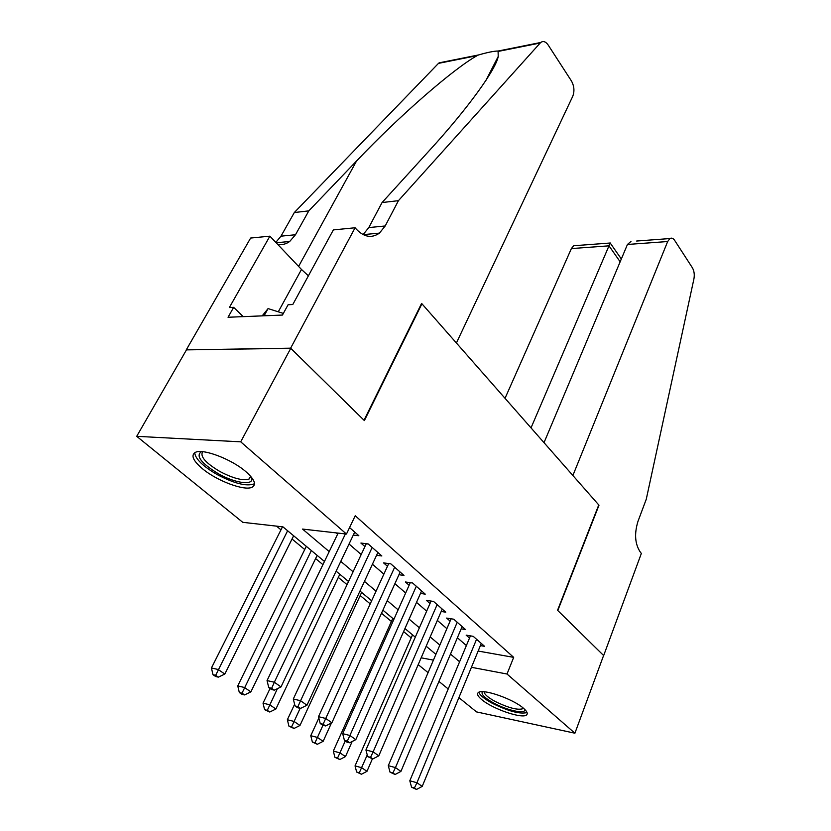 <?xml version="1.0" encoding="UTF-8"?>
<svg xmlns="http://www.w3.org/2000/svg" width="831" height="831" viewBox="0 0 831 831"><rect width="100%" height="100%" fill="white"/><g stroke="black" fill="none" stroke-linecap="round" stroke-linejoin="round"><path stroke-width="1.25" d="M245.966 471.748C254.359 479.248 256.519 484.348 252.427 487.039C245.28 491.547 216.839 480.972 202.151 468.466C193.062 460.654 190.756 455.315 195.223 452.448C202.494 448.106 231.745 459.179 245.966 471.748M523.478 708.261C526.864 711.201 527.955 713.362 526.761 714.722C523.322 719.49 492.565 709.051 481.689 699.567C477.981 696.451 476.797 694.176 478.126 692.742C481.45 688.026 512.924 698.715 523.478 708.261M355.086 227.767L290.632 348.168L364.02 420.237L421.597 303.408L456.406 343.006L572.767 96.261C574.668 91.15 574.221 86.04 571.416 80.929L548.169 45.019C545.718 41.55 543.225 40.709 540.68 42.495L398.433 200.676L385.189 225.98L379.435 233.116C371.769 238.476 364.103 237.199 356.437 229.304L355.086 227.767L333.366 229.907L292.792 304.52L288.087 304.748L282.457 315.053L228.037 317.255L233.656 307.345L229.335 307.553L269.898 236.16L250.63 238.05L186.258 349.882L290.767 348.303L364.383 420.59L421.93 303.782L598.756 504.936L557.549 610.276L603.597 655.493L574.907 733.212L476.495 711.897L458.899 697.625M448.221 688.961L438.934 681.43M428.079 672.632L418.211 664.634M276.526 526.137L280.971 529.835M292.034 539.007L304.738 549.551M315.614 558.577L322.927 564.644M338.31 577.41L347.046 584.65M360.187 595.557L370.221 603.877M381.502 613.247L391.411 621.463M403.596 631.581L411.21 637.886M324.464 561.465L282.955 526.864L242.756 522.325L136.71 436.327L240.71 441.832L346.465 534.042L302.546 529.077L329.211 551.607M186.393 350.007L136.71 436.327M353.289 535.091L358.836 535.725L349.571 527.571M376.568 555.295L381.845 555.96L368.143 543.91L360.903 543.058L364.934 546.58M398.942 574.73L403.97 575.416L390.799 563.833L383.579 562.899L387.454 566.285M420.476 593.438L425.254 594.144L412.581 582.988L405.393 581.98L409.122 585.253M441.188 611.471L445.759 612.177L433.553 601.436L426.396 600.366L430.001 603.514M461.153 628.838L465.526 629.566L453.757 619.209L446.642 618.077L450.111 621.11M478.147 651.047L513.683 657.363L355.232 515.739L346.465 534.042M336.191 532.879L337.635 534.125M349.051 544.004L361.205 554.526M372.423 564.228L383.86 574.128M394.891 583.674L405.663 592.991M416.518 602.392L426.656 611.159M437.335 620.404L446.881 628.662M457.393 637.761L466.378 645.542M480.401 645.604L484.587 646.331L473.234 636.338L466.16 635.144L469.505 638.073M421.93 303.782L421.4 303.814M290.767 348.303L240.71 441.832M513.683 657.363L507.014 674.014L574.907 733.212M471.437 667.303L507.014 674.014M340.772 561.372L353.092 571.78M364.456 581.388L376.048 591.173M387.225 600.616L398.122 609.829M409.112 619.116L419.375 627.789M430.188 636.92L439.859 645.085M450.495 654.07L459.595 661.756M435.901 654.34L426.168 646.227M415.282 637.148L404.946 628.537M393.873 619.313L382.894 610.162M371.644 600.782L359.968 591.049M348.521 581.513L336.108 571.167M421.161 657.809L433.429 660.126M470.429 635.871L409.808 780.787L416.954 782.729L476.568 639.278M414.42 787.975L411.563 787.196L416.518 789.45L414.42 787.975L416.954 782.729L422.2 786.417L481.294 643.433M409.808 780.787L411.563 787.196M416.518 789.45L422.2 786.417M412.529 634.863L355.045 765.902L361.672 767.699L366.98 771.334L372.402 758.828M367.24 754.943L359.304 772.778L356.644 772.051L361.433 774.232L359.304 772.778M366.98 771.334L361.433 774.232M356.644 772.051L355.045 765.902M524.849 709.518C525.826 714.494 507.128 710.484 493.604 702.984C484.473 697.853 480.754 694.082 482.447 691.683M484.12 691.766C484.224 694.186 487.818 697.375 494.923 701.322C508.842 708.157 518.357 710.547 523.468 708.5L523.592 708.355M478.833 692.265C479.934 695.277 484.39 698.923 492.191 703.223C508.323 711.222 519.946 714.338 527.051 712.551M251.648 477.503C254.65 485.938 235.599 483.569 218.314 473.701C201.06 463.179 195.441 455.814 201.466 451.607M202.733 451.7C199.772 456.281 205.465 462.857 219.789 471.437C233.262 478.49 243.057 481.014 249.175 478.978L250.858 476.547M194.714 452.718C195.347 458.961 202.878 466.274 217.317 474.646C234.041 483.403 246.184 486.53 253.767 484.016L254.483 483.538M283.35 313.422L268.081 308.592L262.18 315.873M264.092 315.79L268.081 308.592M636.65 241.032L669.9 238.549C671.593 237.624 673.172 238.227 674.637 240.356L692.368 267.748C694.165 270.896 694.685 274.635 693.916 278.946L646.269 499.223L637.959 521.411C634.115 534.053 634.998 544.419 640.587 552.511L641.366 553.394L603.67 655.566L557.798 610.525L598.995 505.196L572.881 475.498L667.667 241.53L627.447 244.47L544.014 442.663M531.019 427.882L608.988 245.831L571.375 248.583L573.691 245.747L576.402 245.55M505.03 398.319L571.375 248.583M669.9 238.549L667.667 241.53M609.767 243.047L608.988 245.831L620.155 261.796M630.958 241.457L627.447 244.47M398.433 200.676L382.063 202.546L429.409 150.484C467.24 109.214 496.055 69.389 498.216 56.466L498.081 51.034C494.237 51.013 487.714 52.322 478.511 54.96L477.139 55.635C454.09 68.36 400.262 114.896 356.551 161.006L308.81 210.877L295.483 234.747L289.687 241.489C286.061 244.117 282.083 245.093 277.741 244.428M308.81 210.877L294.319 212.528L281.003 236.16L275.809 242.382M363.085 234.602L368.787 227.58L382.063 202.546M477.139 55.635L438.488 63.374L294.319 212.528M290.632 348.168L186.258 349.882M308.394 275.83L301.487 269.462L269.898 236.16M438.488 63.374L442.881 62.096M243.234 316.642L233.656 307.345M489.532 73.419L490.124 73.762M451.098 618.783L388.285 765.683L395.463 767.584L457.216 622.253M392.907 772.955L390.04 772.186L395.099 774.482L392.907 772.955L395.463 767.584L400.906 771.428L462.119 626.564M388.285 765.683L390.04 772.186M395.099 774.482L400.906 771.428M431.071 601.062L365.931 749.988L373.129 751.847L437.137 604.594M370.553 757.353L367.676 756.594L372.828 758.932L370.553 757.353L373.129 751.847L378.791 755.836L442.227 609.071M365.931 749.988L367.676 756.594M372.828 758.932L378.791 755.836M410.285 582.666L342.684 733.669L349.913 735.487L416.31 586.27M347.316 741.117L344.418 740.379L346.787 742.031L349.674 742.769L347.316 741.117L349.913 735.487L355.803 739.642L421.587 590.914M342.684 733.669L344.418 740.379M349.674 742.769L355.803 739.642M388.711 563.563L318.491 716.686L325.742 718.462L394.663 567.241M323.124 724.227L320.226 723.51L322.688 725.224L325.586 725.941L323.124 724.227L325.742 718.462L331.881 722.783L400.158 572.06M318.491 716.686L320.226 723.51M325.586 725.941L331.881 722.783M392.783 618.399L333.314 751.079L339.962 752.844L345.467 756.615L352.167 741.501M345.26 740.961L337.573 758.038L334.914 757.321L339.775 759.534L337.573 758.038M345.467 756.615L339.775 759.534M334.914 757.321L333.314 751.079M318.844 718.067L310.763 735.705L317.432 737.429L323.145 741.335L331.455 722.991M322.958 725.286L315.022 742.737L312.363 742.041L317.317 744.296L315.022 742.737M323.145 741.335L317.317 744.296M312.363 742.041L310.763 735.705M294.61 704.262L287.36 719.739L294.039 721.422L299.97 725.484L361.63 592.441M300.136 708.334L291.619 726.855L288.939 726.169L293.997 728.465L291.619 726.855M299.97 725.484L293.997 728.465M288.939 726.169L287.36 719.739M270.054 688.525L263.032 703.151L269.732 704.792L275.892 709.009L339.806 574.252M277.419 688.67L267.291 710.349L264.611 709.684L269.763 712.022L267.291 710.349M275.892 709.009L269.763 712.022M264.611 709.684L263.032 703.151M368.289 544.035L366.242 543.796L293.301 699.006L300.573 700.72L372.174 547.452M297.934 706.63L295.026 705.935L297.591 707.721L300.5 708.428L297.934 706.63L300.573 700.72L306.961 705.228L377.876 552.47M293.301 699.006L295.026 705.935M300.5 708.428L306.961 705.228M306.307 546.331L237.749 685.907L244.449 687.486L250.858 691.88L317.162 555.378M311.365 550.548L241.998 693.179L239.318 692.535L241.894 694.28L244.574 694.924L241.998 693.179M250.858 691.88L244.574 694.924M239.318 692.535L237.749 685.907M338.134 533.097L267.042 680.579L274.334 682.23L345.405 533.918M271.675 688.297L268.766 687.621L271.436 689.481L274.355 690.166L271.675 688.297L274.334 682.23L280.992 686.925L354.712 532.1M267.042 680.579L268.766 687.621M274.355 690.166L280.992 686.925M282.498 526.812L211.438 667.968L218.138 669.485L224.817 674.055L293.644 535.777M287.619 530.76L215.665 675.323L212.985 674.699L215.665 676.517L218.356 677.14L215.665 675.323M224.817 674.055L218.356 677.14M212.985 674.699L211.438 667.968M295.483 234.747L281.003 236.16M368.787 227.58L385.189 225.98M489.002 74.437L489.386 74.977M540.14 43.025L498.371 51.387M356.551 161.006L298.599 266.419M278.281 311.812L301.487 269.462M526.761 714.722L527.249 713.476M250.609 476.256L249.175 478.978M573.691 245.747L610.068 243.026M621.339 258.992L610.099 242.87M498.216 56.466L485.979 80.327M363.157 234.643L379.435 233.116M289.687 241.489L276.162 242.756M540.68 42.495L498.091 51.034M478.5 54.96L439.048 62.865"/></g></svg>
